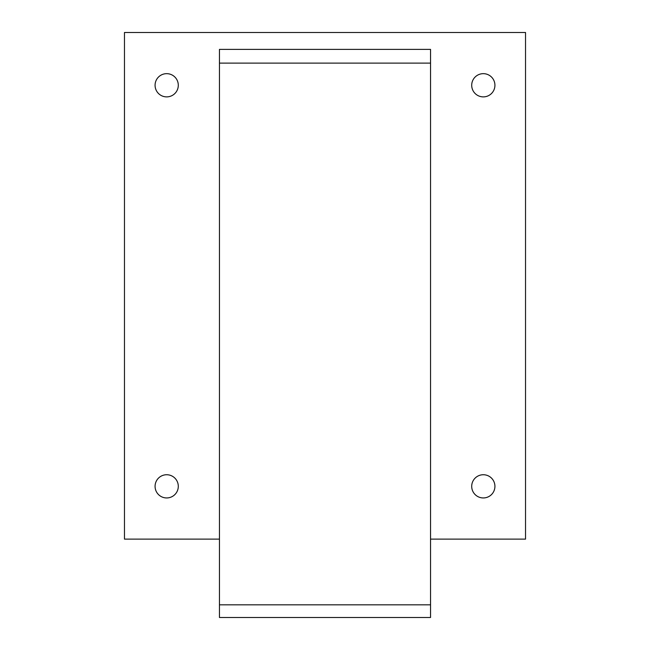 <?xml version="1.0" encoding="UTF-8"?>
<svg xmlns="http://www.w3.org/2000/svg" width="650" height="650" viewBox="0 0 650 650"><rect width="100%" height="100%" fill="white"/><g stroke="black" fill="none" stroke-linecap="round" stroke-linejoin="round"><path stroke-width="0.97" d="M219.456 539.118L124.467 539.118L124.467 32.5L525.533 32.5L525.533 539.118L430.544 539.118M483.316 73.661A11.611 11.611 0 0 0 471.705 85.272A11.611 11.611 0 0 0 483.316 96.882A11.611 11.611 0 0 0 494.926 85.272A11.611 11.611 0 0 0 483.316 73.661M166.684 474.736A11.611 11.611 0 0 0 155.074 486.346A11.611 11.611 0 0 0 166.684 497.949A11.611 11.611 0 0 0 178.295 486.346A11.611 11.611 0 0 0 166.684 474.736M166.684 73.661A11.611 11.611 0 0 0 155.074 85.272A11.611 11.611 0 0 0 166.684 96.882A11.611 11.611 0 0 0 178.295 85.272A11.611 11.611 0 0 0 166.684 73.661M483.316 474.736A11.611 11.611 0 0 0 471.705 486.346A11.611 11.611 0 0 0 483.316 497.949A11.611 11.611 0 0 0 494.926 486.346A11.611 11.611 0 0 0 483.316 474.736M430.544 63.107L430.544 49.384L219.456 49.384L219.456 63.107L430.544 63.107L430.544 604.833L219.456 604.833L219.456 63.107M430.544 604.833L430.544 617.5L219.456 617.5L219.456 604.833"/></g></svg>

